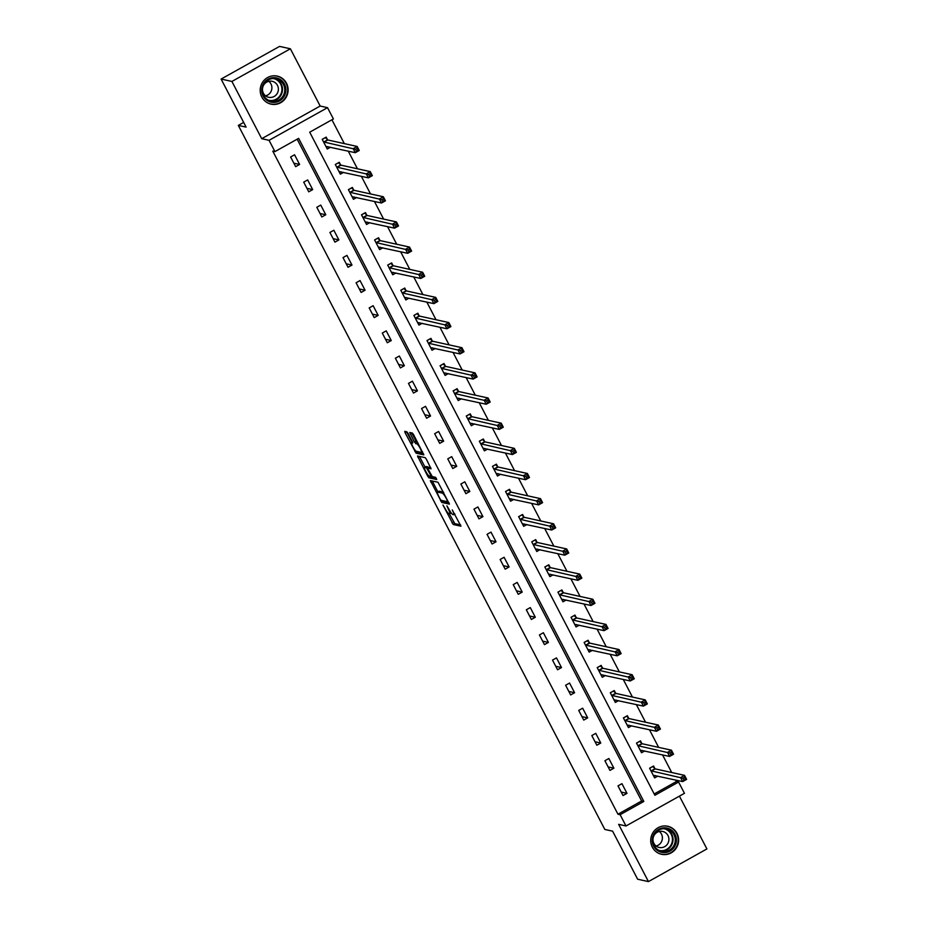 <?xml version="1.0" encoding="UTF-8"?>
<svg xmlns="http://www.w3.org/2000/svg" width="928" height="928" viewBox="0 0 928 928"><rect width="100%" height="100%" fill="white"/><g stroke="black" fill="none" stroke-linecap="round" stroke-linejoin="round"><path stroke-width="1.39" d="M442.946 504.971L453.235 524.506L460.938 526.188L452.261 509.936A5.777 1.056 -119.2 0 1 453.722 514.68A5.777 1.056 -119.2 0 1 453.537 514.704L452.899 514.564A5.777 1.056 -119.2 0 1 448.908 509.194L446.902 505.841L448.317 509.066A5.777 1.056 -119.2 0 1 449.778 513.81A5.777 1.056 -119.2 0 1 449.593 513.834L448.955 513.694A5.777 1.056 -119.2 0 1 444.953 508.324L442.946 504.971M261.824 96.999A14.361 13.932 102.4 0 0 285.244 98.681A14.361 13.932 102.4 0 0 277.252 76.096A14.361 13.932 102.4 0 0 261.824 96.999M652.338 847.16A14.361 13.932 102.4 0 0 675.746 848.842A14.361 13.932 102.4 0 0 667.754 826.256A14.361 13.932 102.4 0 0 652.338 847.16M408.134 433.515L406.882 431.833L404.747 431.358L405.142 432.854L416.115 453.2L423.818 454.882L413.633 434.722L412.392 433.051L409.735 432.483L414.352 441.96L416.892 443.92A4.837 0.882 -119.2 0 1 420.048 448.062A4.837 0.882 -119.2 0 1 421.451 452.377A4.837 0.882 -119.2 0 1 421.3 452.388L416.266 451.275A4.837 0.882 -119.2 0 1 413.111 447.134A4.837 0.882 -119.2 0 1 411.707 442.818A4.837 0.882 -119.2 0 1 411.858 442.807L412.751 442.992L412.299 441.508L408.134 433.515M274.943 151.6L269.062 140.314L327.526 107.66L333.407 118.946L309.708 132.182L654.878 795.273L678.588 782.026L684.458 793.312L625.994 825.978L620.124 814.691L643.823 801.444L298.642 138.365L274.943 151.6L272.774 151.125L617.955 814.216L620.124 814.691M625.994 825.978L618.64 824.354L648.44 881.6L637.629 879.21L612.608 831.163L604.824 829.446L238.322 125.396L246.106 127.113L221.096 79.066L231.907 81.444L261.708 138.69L269.062 140.314M430.372 480.588L441.74 502.431L449.442 504.113L438.016 482.27L430.372 480.588M427.68 476.145L417.496 455.984L425.198 457.655L426.451 459.337L431.068 468.814L427.854 468.141L428.307 469.626L432.32 476.609L435.545 477.317L436.74 479.532L428.922 477.816L427.68 476.145L428.632 475.6M221.096 79.066L279.56 46.4L290.371 48.79L231.907 81.444M648.44 881.6L706.904 848.934L679.424 796.131M243.658 122.415L238.322 125.396M617.955 814.216L641.654 800.968L297.157 139.188M626.98 793.347L621.946 783.673L618.002 785.877L623.036 795.551L626.98 793.347L621.226 792.083M613.884 768.198L608.849 758.512L604.905 760.728L609.94 770.402L613.884 768.198L608.13 766.922M600.787 743.038L595.753 733.364L591.809 735.568L596.843 745.242L600.787 743.038L595.034 741.762M587.702 717.878L582.656 708.203L578.712 710.407L583.747 720.093L587.702 717.878L581.937 716.613M574.606 692.729L569.56 683.054L565.616 685.258L570.65 694.933L574.606 692.729L568.841 691.453M561.51 667.568L556.475 657.894L552.52 660.098L557.554 669.772L561.51 667.568L555.744 666.304M548.413 642.408L543.379 632.734L539.423 634.949L544.458 644.624L548.413 642.408L542.648 641.144M535.317 617.259L530.282 607.585L526.327 609.789L531.361 619.463L535.317 617.259L529.552 615.983M522.22 592.099L517.186 582.424L513.23 584.628L518.265 594.314L522.22 592.099L516.455 590.834M509.124 566.95L504.09 557.276L500.134 559.48L505.18 569.154L509.124 566.95L503.359 565.674M496.028 541.79L490.993 532.115L487.038 534.319L492.084 543.994L496.028 541.79L490.274 540.514M482.931 516.629L477.897 506.955L473.953 509.17L478.987 518.845L482.931 516.629L477.178 515.365M469.835 491.48L464.8 481.806L460.856 484.01L465.891 493.684L469.835 491.48L464.081 490.204M456.738 466.32L451.704 456.646L447.76 458.85L452.794 468.524L456.738 466.32L450.985 465.056M443.654 441.171L438.608 431.485L434.664 433.701L439.698 443.375L443.654 441.171L437.888 439.895M430.557 416.011L425.511 406.336L421.567 408.54L426.602 418.215L430.557 416.011L424.792 414.735M417.461 390.85L412.426 381.176L408.471 383.392L413.505 393.066L417.461 390.85L411.696 389.586M404.364 365.702L399.33 356.027L395.374 358.231L400.409 367.906L404.364 365.702L398.599 364.426M391.268 340.541L386.234 330.867L382.278 333.071L387.312 342.745L391.268 340.541L385.503 339.277M378.172 315.392L373.137 305.706L369.182 307.922L374.216 317.596L378.172 315.392L372.406 314.116M365.075 290.232L360.041 280.558L356.085 282.762L361.131 292.436L365.075 290.232L359.322 288.956M351.979 265.072L346.944 255.397L342.989 257.601L348.035 267.287L351.979 265.072L346.225 263.807M338.882 239.923L333.848 230.248L329.904 232.452L334.938 242.127L338.882 239.923L333.129 238.647M325.786 214.762L320.752 205.088L316.808 207.292L321.842 216.966L325.786 214.762L320.032 213.498M312.69 189.602L307.655 179.928L303.711 182.143L308.746 191.818L312.69 189.602L306.936 188.338M299.605 164.453L294.559 154.779L290.615 156.983L295.649 166.657L299.605 164.453L293.84 163.177M654.205 793.962L676.419 781.55L675.63 780.03M671.721 772.525L662.534 754.882M658.625 747.365L649.449 729.721M645.54 722.216L636.353 704.561M632.444 697.056L623.256 679.412M619.347 671.907L610.16 654.252M606.251 646.746L597.064 629.103M593.154 621.586L583.967 603.942M580.058 596.437L570.871 578.782M566.962 571.277L557.774 553.633M553.865 546.116L544.678 528.473M540.769 520.968L531.582 503.324M527.672 495.807L518.485 478.164M514.576 470.658L505.4 453.003M501.491 445.498L492.304 427.854M488.395 420.338L479.208 402.694M475.298 395.189L466.111 377.545M462.202 370.028L453.015 352.385M449.106 344.88L439.918 327.224M436.009 319.719L426.822 302.076M422.913 294.559L413.726 276.915M409.816 269.41L400.629 251.755M396.72 244.25L387.533 226.606M383.624 219.089L374.436 201.446M370.527 193.94L361.352 176.297M357.442 168.78L348.255 151.136M344.346 143.631L331.922 119.77M654.913 768.628L653.556 766.018L649.6 768.222L654.634 777.896L657.836 776.11M641.816 743.467L640.459 740.857L636.504 743.073L641.538 752.747L644.751 750.949M628.72 718.318L627.363 715.708L623.407 717.912L628.442 727.587L631.655 725.8M615.624 693.158L614.266 690.548L610.311 692.752L615.345 702.438L618.558 700.64M602.527 668.009L601.17 665.399L597.214 667.603L602.26 677.278L605.462 675.491M589.431 642.849L588.074 640.239L584.118 642.443L589.164 652.117L592.366 650.331M576.334 617.688L574.977 615.078L571.033 617.294L576.068 626.968L579.269 625.17M563.238 592.54L561.881 589.93L557.937 592.134L562.971 601.808L566.173 600.022M550.142 567.379L548.784 564.769L544.84 566.973L549.875 576.648L553.076 574.861M537.045 542.23L535.688 539.62L531.744 541.824L536.778 551.499L539.98 549.701M523.96 517.07L522.592 514.46L518.648 516.664L523.682 526.338L526.884 524.552M510.864 491.91L509.507 489.3L505.551 491.515L510.586 501.19L513.799 499.392M497.768 466.761L496.41 464.151L492.455 466.355L497.489 476.029L500.702 474.243M484.671 441.6L483.314 438.99L479.358 441.194L484.393 450.869L487.606 449.082M471.575 416.44L470.218 413.83L466.262 416.046L471.296 425.72L474.51 423.922M458.478 391.291L457.121 388.681L453.166 390.885L458.212 400.56L461.413 398.773M445.382 366.131L444.025 363.521L440.069 365.725L445.115 375.411L448.317 373.613M432.286 340.982L430.928 338.372L426.984 340.576L432.019 350.25L435.22 348.464M419.189 315.822L417.832 313.212L413.888 315.416L418.922 325.09L422.124 323.304M406.093 290.661L404.736 288.051L400.792 290.267L405.826 299.941L409.028 298.143M392.996 265.512L391.639 262.902L387.695 265.106L392.73 274.781L395.931 272.994M379.912 240.352L378.543 237.742L374.599 239.946L379.633 249.62L382.835 247.834M366.815 215.203L365.458 212.593L361.502 214.797L366.537 224.472L369.75 222.685M353.719 190.043L352.362 187.433L348.406 189.637L353.44 199.311L356.654 197.525M340.622 164.882L339.265 162.272L335.31 164.488L340.344 174.162L343.557 172.364M327.526 139.734L326.169 137.124L322.213 139.328L327.248 149.002L330.461 147.216M261.708 138.69L320.172 106.036L290.371 48.79M320.172 106.036L327.526 107.66M676.419 781.55L678.588 782.026M641.654 800.968L643.823 801.444M449.303 513.764L454.813 523.624L460.578 524.9M442.517 500.644L443.317 501.549L449.082 502.814M432.251 481.006L437.912 491.886M440.174 499.148L441.055 500.32L447.806 501.793L446.287 498.464A5.777 1.056 -119.2 0 0 442.296 493.093L437.703 492.084A5.777 1.056 -119.2 0 0 437.517 492.095A5.777 1.056 -119.2 0 0 438.979 496.851L440.174 499.148M437.517 492.095L439.106 491.214A5.777 1.056 -119.2 0 1 439.28 491.202L443.526 492.13M425.047 467.155L419.537 456.576L417.96 457.458M430.708 467.526L429.397 467.306M436.264 478.198L430.511 476.934L428.922 477.816M424.688 467.422A4.837 0.882 -119.2 0 0 424.537 467.445A4.837 0.882 -119.2 0 0 425.94 471.749A4.837 0.882 -119.2 0 0 429.096 475.89L430.928 476.284L430.476 474.8L426.462 467.816L424.688 467.422L426.277 466.54A4.837 0.882 -119.2 0 0 426.114 466.552A4.837 0.882 -119.2 0 0 426.022 466.68M428.724 467.654L428.04 466.935L426.462 467.816M426.277 466.54L428.04 466.935M429.699 476.029L430.511 476.934M411.684 432.889L415.941 441.078L417.902 442.911M416.892 451.414L417.693 452.319L423.458 453.595M406.626 431.775L412.218 442.528M653.834 776.365L655.307 775.553M649.646 768.303L652.639 766.528M653.277 775.286L682.683 781.585L680.584 777.56L684.539 775.356L655.249 768.894L652.767 766.563M684.539 777.351L684.539 775.356L686.627 779.381L682.683 781.585L685.374 778.963L684.539 777.351L682.962 778.232L683.797 779.845M682.962 778.232L650.957 770.832M685.374 778.963L686.627 779.381M654.078 833.75A12.424 12.064 -77.6 0 1 670.724 829.597A12.424 12.064 -77.6 0 1 674.552 846.649A12.424 12.064 -77.6 0 1 657.917 850.802A12.424 12.064 -77.6 0 1 654.078 833.75M673.577 846.116A11.507 11.171 102.4 0 0 666.582 828.913A11.507 11.171 102.4 0 0 654.623 834.179A11.507 11.171 102.4 0 0 661.618 851.382A11.507 11.171 102.4 0 0 673.577 846.116M659.298 831.476A8.19 7.946 -77.6 0 1 656.096 846M653.463 836.754A8.19 7.946 -77.6 0 1 662.708 831.453A8.19 7.946 -77.6 0 1 667.696 843.703A8.19 7.946 -77.6 0 1 653.022 838.75M658.091 853.006A14.268 13.85 102.4 0 0 676.071 847.6A14.268 13.85 102.4 0 0 664.054 825.955M284.478 84.077A12.424 12.064 -77.6 0 1 279.479 100.92A12.424 12.064 -77.6 0 1 263.146 95.99A12.424 12.064 -77.6 0 1 268.146 79.147A12.424 12.064 -77.6 0 1 284.478 84.077M263.714 95.503A11.507 11.171 102.4 0 0 282.472 96.848A11.507 11.171 102.4 0 0 276.068 78.752A11.507 11.171 102.4 0 0 263.714 95.503M268.784 81.304A8.19 7.946 -77.6 0 1 265.582 95.839M262.949 86.594A8.19 7.946 -77.6 0 1 277.46 85.364A8.19 7.946 -77.6 0 1 268.668 97.289A8.19 7.946 -77.6 0 1 262.508 88.589M267.577 102.846A14.268 13.85 102.4 0 0 286.056 83.195A14.268 13.85 102.4 0 0 273.54 75.794M640.738 751.216L642.211 750.392M636.55 743.154L639.543 741.379M640.181 750.137L669.587 756.436L667.487 752.399L671.443 750.195L642.153 743.734L639.67 741.402M671.443 752.19L671.443 750.195L673.542 754.22L669.587 756.436L672.29 753.803L671.443 752.19L669.865 753.072L670.7 754.684M669.865 753.072L637.861 745.683M672.29 753.803L673.542 754.22M627.653 726.056L629.114 725.232M623.454 717.994L626.446 716.219M627.084 724.977L656.49 731.276L654.391 727.25L658.346 725.035L629.056 718.574L626.574 716.242M658.346 727.03L658.346 725.035L660.446 729.072L656.49 731.276L659.193 728.642L658.346 727.03L656.769 727.912L657.604 729.524M656.769 727.912L624.764 720.522M659.193 728.642L660.446 729.072M614.556 700.895L616.018 700.083M610.357 692.833L613.35 691.058M613.988 699.828L643.394 706.115L641.294 702.09L645.25 699.886L615.96 693.425L613.478 691.093M645.25 701.881L645.25 699.886L647.35 703.911L643.394 706.115L646.097 703.494L645.25 701.881L643.672 702.763L644.519 704.375M643.672 702.763L611.668 695.362M646.097 703.494L647.35 703.911M601.46 675.746L602.922 674.923M597.261 667.684L600.254 665.91M600.892 674.668L630.298 680.966L628.198 676.93L632.154 674.726L602.864 668.264L600.381 665.933M632.154 676.721L632.154 674.726L634.253 678.762L630.298 680.966L633 678.333L632.154 676.721L630.576 677.602L631.423 679.215M630.576 677.602L598.572 670.213M633 678.333L634.253 678.762M588.364 650.586L589.825 649.774M584.164 642.524L587.157 640.749M587.795 649.507L617.201 655.806L615.102 651.781L619.057 649.565L589.767 643.116L587.285 640.784M619.069 651.56L619.057 649.565L621.157 653.602L617.201 655.806L619.904 653.184L619.069 651.56L617.48 652.454L618.326 654.066M617.48 652.454L585.487 645.053M619.904 653.184L621.157 653.602M575.267 625.437L576.729 624.614M571.068 617.375L574.061 615.589M574.71 624.358L604.105 630.657L602.017 626.62L605.961 624.416L576.671 617.955L574.2 615.624M605.972 626.412L605.961 624.416L608.06 628.442L604.105 630.657L606.808 628.024L605.972 626.412L604.383 627.293L605.23 628.906M604.383 627.293L572.39 619.904M606.808 628.024L608.06 628.442M562.171 600.277L563.632 599.453M557.972 592.215L560.964 590.44M561.614 599.198L591.02 605.497L588.92 601.46L592.864 599.256L563.574 592.795L561.104 590.463M592.876 601.251L592.864 599.256L594.964 603.293L591.02 605.497L593.711 602.864L592.876 601.251L591.298 602.133L592.134 603.745M591.298 602.133L559.294 594.744M593.711 602.864L594.964 603.293M549.074 575.116L550.536 574.304M544.875 567.054L547.868 565.28M548.518 574.038L577.924 580.336L575.824 576.311L579.768 574.107L550.478 567.646L548.007 565.314M579.78 576.102L579.768 574.107L581.868 578.132L577.924 580.336L580.615 577.715L579.78 576.102L578.202 576.984L579.037 578.596M578.202 576.984L546.198 569.583M580.615 577.715L581.868 578.132M535.978 549.968L537.451 549.144M531.779 541.906L534.772 540.131M535.421 548.889L564.827 555.188L562.728 551.151L566.672 548.947L537.382 542.486L534.911 540.154M566.683 550.942L566.672 548.947L568.771 552.984L564.827 555.188L567.518 552.554L566.683 550.942L565.106 551.824L565.941 553.436M565.106 551.824L533.101 544.434M567.518 552.554L568.771 552.984M522.882 524.807L524.355 523.995M518.682 516.745L521.675 514.97M522.325 523.728L551.731 530.027L549.631 526.002L553.575 523.786L524.285 517.325L521.814 515.005M553.587 525.782L553.575 523.786L555.675 527.823L551.731 530.027L554.422 527.394L553.587 525.782L552.009 526.675L552.844 528.287M552.009 526.675L520.005 519.274M554.422 527.394L555.675 527.823M509.785 499.658L511.258 498.835M505.598 491.585L508.59 489.81M509.228 498.58L538.634 504.878L536.535 500.842L540.49 498.638L511.2 492.176L508.718 489.845M540.49 500.633L540.49 498.638L542.578 502.663L538.634 504.878L541.337 502.245L540.49 500.633L538.913 501.514L539.748 503.127M538.913 501.514L506.908 494.125M541.337 502.245L542.578 502.663M496.689 474.498L498.162 473.674M492.501 466.436L495.494 464.661M496.132 473.419L525.538 479.718L523.438 475.681L527.394 473.477L498.104 467.016L495.622 464.684M527.394 475.472L527.394 473.477L529.494 477.514L525.538 479.718L528.241 477.085L527.394 475.472L525.816 476.354L526.652 477.966M525.816 476.354L493.812 468.965M528.241 477.085L529.494 477.514M483.604 449.338L485.066 448.526M479.405 441.276L482.398 439.501M483.036 448.259L512.442 454.558L510.342 450.532L514.298 448.328L485.008 441.867L482.525 439.536M514.298 450.324L514.298 448.328L516.397 452.354L512.442 454.558L515.144 451.936L514.298 450.324L512.72 451.205L513.555 452.818M512.72 451.205L480.716 443.804M515.144 451.936L516.397 452.354M470.508 424.189L471.969 423.365M466.308 416.127L469.301 414.352M469.939 423.11L499.345 429.409L497.246 425.372L501.201 423.168L471.911 416.707L469.429 414.375M501.201 425.163L501.201 423.168L503.301 427.193L499.345 429.409L502.048 426.776L501.201 425.163L499.624 426.045L500.47 427.657M499.624 426.045L467.619 418.656M502.048 426.776L503.301 427.193M457.411 399.028L458.873 398.216M453.212 390.966L456.205 389.192M456.843 397.95L486.249 404.248L484.149 400.223L488.105 398.008L458.815 391.546L456.332 389.215M488.116 400.003L488.105 398.008L490.204 402.044L486.249 404.248L488.952 401.615L488.116 400.003L486.527 400.884L487.374 402.497M486.527 400.884L454.523 393.495M488.952 401.615L490.204 402.044M444.315 373.868L445.776 373.056M440.116 365.806L443.108 364.031M443.746 372.801L473.152 379.1L471.053 375.063L475.008 372.859L445.718 366.398L443.236 364.066M475.02 374.854L475.008 372.859L477.108 376.884L473.152 379.1L475.855 376.466L475.02 374.854L473.431 375.736L474.278 377.348M473.431 375.736L441.438 368.335M475.855 376.466L477.108 376.884M431.218 348.719L432.68 347.896M427.019 340.657L430.012 338.882M430.662 347.64L460.056 353.939L457.968 349.902L461.912 347.698L432.622 341.237L430.151 338.906M461.924 349.694L461.912 347.698L464.012 351.735L460.056 353.939L462.759 351.306L461.924 349.694L460.334 350.575L461.181 352.188M460.334 350.575L428.342 343.186M462.759 351.306L464.012 351.735M418.122 323.559L419.584 322.747M413.923 315.497L416.916 313.722M417.565 322.48L446.971 328.779L444.872 324.754L448.816 322.55L419.526 316.088L417.055 313.757M448.827 324.545L448.816 322.55L450.915 326.575L446.971 328.779L449.662 326.157L448.827 324.545L447.25 325.426L448.085 327.039M447.25 325.426L415.245 318.026M449.662 326.157L450.915 326.575M405.026 298.41L406.487 297.586M400.826 290.348L403.819 288.562M404.469 297.331L433.875 303.63L431.775 299.593L435.719 297.389L406.429 290.928L403.958 288.596M435.731 299.384L435.719 297.389L437.819 301.414L433.875 303.63L436.566 300.997L435.731 299.384L434.153 300.266L434.988 301.878M434.153 300.266L402.149 292.877M436.566 300.997L437.819 301.414M391.929 273.25L393.402 272.426M387.73 265.188L390.723 263.413M391.372 272.171L420.778 278.47L418.679 274.444L422.623 272.229L393.333 265.768L390.862 263.436M422.634 274.224L422.623 272.229L424.722 276.266L420.778 278.47L423.47 275.836L422.634 274.224L421.057 275.106L421.892 276.718M421.057 275.106L389.052 267.716M423.47 275.836L424.722 276.266M378.833 248.089L380.306 247.277M374.634 240.027L377.626 238.252M378.276 247.01L407.682 253.309L405.582 249.284L409.526 247.08L380.236 240.619L377.766 238.287M409.538 249.075L409.526 247.08L411.626 251.105L407.682 253.309L410.373 250.688L409.538 249.075L407.96 249.957L408.796 251.569M407.96 249.957L375.956 242.556M410.373 250.688L411.626 251.105M365.736 222.94L367.21 222.117M361.549 214.878L364.542 213.104M365.18 221.862L394.586 228.16L392.486 224.124L396.442 221.92L367.152 215.458L364.669 213.127M396.442 223.915L396.442 221.92L398.53 225.956L394.586 228.16L397.288 225.527L396.442 223.915L394.864 224.796L395.699 226.409M394.864 224.796L362.86 217.407M397.288 225.527L398.53 225.956M352.64 197.78L354.113 196.968M348.452 189.718L351.445 187.943M352.083 196.701L381.489 203L379.39 198.975L383.345 196.759L354.055 190.298L351.573 187.978M383.345 198.754L383.345 196.759L385.445 200.796L381.489 203L384.192 200.367L383.345 198.754L381.768 199.648L382.603 201.26M381.768 199.648L349.763 192.247M384.192 200.367L385.445 200.796M339.555 172.631L341.017 171.808M335.356 164.558L338.349 162.783M338.987 171.552L368.393 177.851L366.293 173.814L370.249 171.61L340.959 165.149L338.476 162.818M370.249 173.606L370.249 171.61L372.348 175.636L368.393 177.851L371.096 175.218L370.249 173.606L368.671 174.487L369.506 176.1M368.671 174.487L336.667 167.098M371.096 175.218L372.348 175.636M326.459 147.471L327.92 146.647M322.26 139.409L325.252 137.634M325.89 146.392L355.296 152.691L353.197 148.654L357.152 146.45L327.862 139.989L325.38 137.657M357.152 148.445L357.152 146.45L359.252 150.487L355.296 152.691L357.999 150.058L357.152 148.445L355.575 149.327L356.422 150.939M355.575 149.327L323.57 141.938M357.999 150.058L359.252 150.487M454.813 523.624L453.235 524.506M453.56 521.954L451.982 522.835M443.317 501.549L441.74 502.431M441.206 500.354L440.487 500.749M432.344 481.191L430.766 482.073M443.63 492.35L442.296 493.093M439.28 491.202L437.703 492.084M429.49 467.248L427.912 468.13M412.682 442.354L411.858 442.807M418.076 443.259L416.892 443.92M417.182 442.749L415.605 443.63M415.941 441.078L414.352 441.96M411.777 433.086L410.199 433.968M417.693 452.319L416.115 453.2M415.814 450.996L414.862 451.53M406.719 431.972L405.142 432.854M655.249 768.894L651.294 771.098M655.017 768.732L651.073 770.948M665.434 828.727A11.507 11.171 -77.6 0 1 660.504 851.08M658.915 850.396A11.124 10.8 102.4 0 0 670.805 845.385A11.124 10.8 102.4 0 0 663.706 828.669M274.932 78.567A11.507 11.171 -77.6 0 1 270.002 100.92M268.401 100.236A11.124 10.8 102.4 0 0 280.674 84.112A11.124 10.8 102.4 0 0 273.203 78.509M642.153 743.734L638.197 745.938M641.921 743.583L637.977 745.787M629.056 718.574L625.101 720.789M628.836 718.423L624.88 720.627M615.96 693.425L612.004 695.629M615.74 693.274L611.784 695.478M602.864 668.264L598.908 670.468M602.643 668.114L598.688 670.318M589.767 643.116L585.812 645.32M589.547 642.953L585.591 645.169M576.671 617.955L572.727 620.159M576.45 617.804L572.495 620.008M563.574 592.795L559.63 595.01M563.354 592.644L559.398 594.848M550.478 567.646L546.534 569.85M550.258 567.495L546.314 569.699M537.382 542.486L533.438 544.69M537.161 542.335L533.217 544.539M524.285 517.325L520.341 519.541M524.065 517.174L520.121 519.39M511.2 492.176L507.245 494.38M510.968 492.026L507.024 494.23M498.104 467.016L494.148 469.22M497.872 466.865L493.928 469.069M485.008 441.867L481.052 444.071M484.787 441.705L480.832 443.92M471.911 416.707L467.956 418.911M471.691 416.556L467.735 418.76M458.815 391.546L454.859 393.762M458.594 391.396L454.639 393.611M445.718 366.398L441.763 368.602M445.498 366.247L441.542 368.451M432.622 341.237L428.678 343.441M432.402 341.086L428.446 343.29M419.526 316.088L415.582 318.292M419.305 315.926L415.35 318.142M406.429 290.928L402.485 293.132M406.209 290.777L402.265 292.981M393.333 265.768L389.389 267.983M393.112 265.617L389.168 267.821M380.236 240.619L376.292 242.823M380.016 240.468L376.072 242.672M367.152 215.458L363.196 217.662M366.92 215.308L362.976 217.512M354.055 190.298L350.1 192.514M353.835 190.147L349.879 192.363M340.959 165.149L337.003 167.353M340.738 164.998L336.783 167.202M327.862 139.989L323.907 142.204M327.642 139.838L323.686 142.042M451.263 512.987L449.778 513.81M454.917 514.019L453.722 514.68M429.432 467.26L427.854 468.141M426.114 466.552L424.537 467.445M412.658 442.296L411.707 442.818M422.518 451.774L421.451 452.377M661.246 854.131L660.052 853.864M667.394 826.268L666.2 826.001M276.88 76.108L275.686 75.841M270.732 103.971L269.538 103.704"/></g></svg>
